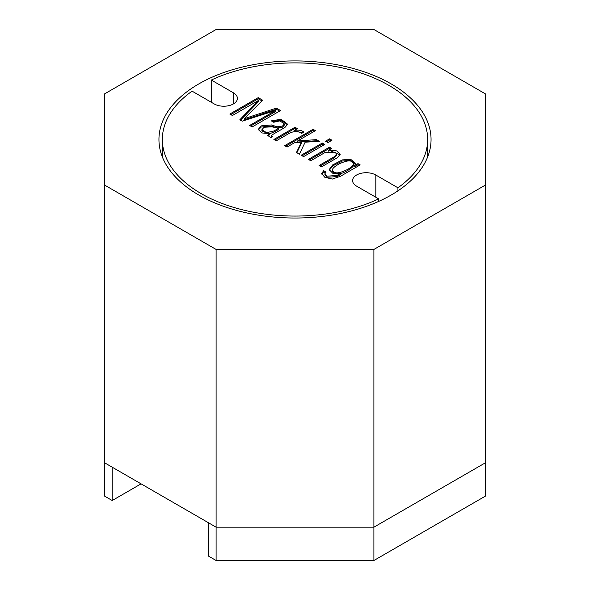 <?xml version="1.0" encoding="UTF-8"?>
<svg xmlns="http://www.w3.org/2000/svg" width="590" height="590" viewBox="0 0 590 590"><rect width="100%" height="100%" fill="white"/><g stroke="black" fill="none" stroke-linecap="round" stroke-linejoin="round"><path stroke-width="0.89" d="M354.693 165.532L355.586 163.341L350.762 159.374L342.37 159.89L332.642 164.927L329.191 169.618L332.9 173.408L340.459 173.534L337.111 175.466L326.926 176.189L324.913 173.711L326.093 172.081L323.711 170.702L321.602 173.504L324.847 177.302L332.318 179.065L340.57 176.218L360.18 164.898L357.983 163.629L354.693 165.532L355.586 163.341L350.762 159.374L342.37 159.89L332.642 164.927L329.191 169.618L332.9 173.408L340.459 173.534L337.111 175.466L326.926 176.189L324.913 173.711L326.093 172.081L323.711 170.702L321.602 173.504L324.847 177.302L332.318 179.065L340.57 176.218L360.18 164.898L357.983 163.629L354.693 165.532L354.693 166.646L354.693 165.532M308.378 159.381L310.768 160.76L324.943 152.574L335.009 152.139L336.661 154.123L334.294 156.726L319.035 165.532L321.417 166.911L337.355 157.707L340.165 154.425L336.743 150.9L328.748 150.184L331.639 148.422L329.5 147.19L308.378 159.381L310.768 160.76L324.943 152.574L335.009 152.139L336.661 154.123L334.294 156.726L319.035 165.532L321.417 166.911L337.355 157.707L340.165 154.425L336.743 150.9L328.748 150.184L331.639 148.422L329.5 147.19L308.378 159.381M301.188 155.229L303.592 156.616L324.714 144.425L322.31 143.038L301.188 155.229L303.592 156.616L324.714 144.425L322.31 143.038L301.188 155.229M325.525 141.18L327.929 142.566L331.978 140.228L329.581 138.842L325.525 141.18L327.929 142.566L331.978 140.228L329.581 138.842L325.525 141.18M284.646 145.678L287.035 147.058L294.41 142.795L301.306 142.448L296.46 152.5L299.388 154.189L305.148 142.19L319.36 141.327L316.424 139.638L297.633 140.936L315.421 130.663L313.039 129.291L284.646 145.678L287.035 147.058L294.41 142.795L301.306 142.448L296.46 152.5L299.388 154.189L305.148 142.19L319.36 141.327L316.424 139.638L297.633 140.936L315.421 130.663L313.039 129.291L284.646 145.678M273.878 139.461L276.26 140.84L289.439 133.237C294.513 130.877 298.555 130.943 301.564 133.443L303.953 132.064C301.335 130.147 298.061 129.66 294.13 130.611L297.382 128.642L295 127.27L273.878 139.461L276.26 140.84L289.439 133.237C294.513 130.877 298.555 130.943 301.564 133.443L303.953 132.064C301.335 130.147 298.061 129.66 294.13 130.611L297.382 128.642L295 127.27L273.878 139.461M273.708 122.255L279.962 120.869L284.373 123.944L282.529 126.053L277.175 126.806L271.415 124.955L261.296 125.877L258.258 129.387L261.805 132.957L269.77 133.554L267.749 135.434L270.891 137.758L272.646 136.74L271.452 135.707L272.462 134.645L284.97 127.418L287.655 124.239L281.069 119.269L271.326 120.876L273.708 122.255L279.962 120.869L284.373 123.944L282.529 126.053L277.175 126.806L271.415 124.955L261.296 125.877L258.258 129.387L261.805 132.957L269.77 133.554L267.749 135.434L270.891 137.758L272.646 136.74L271.452 135.707L272.462 134.645L284.97 127.418L287.655 124.239L281.069 119.269L271.326 120.876L273.708 122.255M211.316 80.048A132.654 76.589 180 0 1 351.994 70.313A132.654 76.589 180 0 1 427.654 139.476A132.654 76.589 180 0 1 397.925 187.79L375.815 175.024L375.815 197.237L375.815 175.024A13.607 7.854 180 0 0 360.984 173.32A13.607 7.854 180 0 0 352.584 180.577A13.607 7.854 180 0 1 360.984 173.32A13.607 7.854 180 0 1 375.815 175.024L397.925 187.79L397.925 190.843L397.925 187.79A132.654 76.589 180 0 0 427.654 139.476A132.654 76.589 180 0 0 351.994 70.313A132.654 76.589 180 0 0 211.316 80.048L233.426 92.814A13.607 7.854 180 0 1 237.416 98.368A13.607 7.854 180 0 1 229.016 105.625A13.607 7.854 180 0 1 214.185 103.921L192.075 91.155A132.654 76.589 180 0 0 162.346 139.476A132.654 76.589 180 0 1 192.075 91.155L214.185 103.921A13.607 7.854 180 0 0 229.016 105.625A13.607 7.854 180 0 0 237.416 98.368A13.607 7.854 180 0 0 233.426 92.814L233.426 103.921L233.426 92.814L211.316 80.048L211.316 102.269L211.316 80.048M378.684 198.896A132.654 76.589 180 0 1 238.006 208.631A132.654 76.589 180 0 1 162.346 139.476A132.654 76.589 180 0 0 238.006 208.631A132.654 76.589 180 0 0 378.684 198.896L378.684 201.411L378.684 198.896L356.574 186.13A13.607 7.854 180 0 1 352.584 180.577A13.607 7.854 180 0 0 356.574 186.13L378.684 198.896M229.834 114.032L232.394 115.507L258.398 100.499L239.813 119.792L242.195 121.171L275.641 110.448L249.636 125.464L252.173 126.931L280.56 110.537L276.393 108.132L244.26 118.693L262.653 100.204L258.228 97.645L229.834 114.032L232.394 115.507L258.398 100.499L239.813 119.792L242.195 121.171L275.641 110.448L249.636 125.464L252.173 126.931L280.56 110.537L276.393 108.132L244.26 118.693L262.653 100.204L258.228 97.645L229.834 114.032M278.532 128.362L274.048 130.951L266.577 132.639L261.879 129.763L264.003 127.27L272.005 126.821L278.458 128.318L274.048 130.951L266.577 132.639L261.879 129.763L264.003 127.27L272.005 126.821L278.532 128.362L278.532 129.468L274.048 132.064L269.77 133.65L274.048 132.064L274.048 130.951L274.048 132.064L278.532 129.468L278.532 128.362M357.983 164.743L354.693 166.646L357.983 164.743L357.983 163.629L357.983 164.743L359.221 165.458L357.983 164.743M353.329 164.485L353.425 165.023C354.583 166.69 345.231 172.538 340.459 173.681C345.231 172.538 354.583 166.69 353.425 165.023L353.425 163.917C353.543 165.244 351.566 167.103 347.481 169.478C338.601 173.873 333.608 174.006 332.495 169.868C332.369 168.548 334.368 166.682 338.49 164.286C347.326 159.905 352.304 159.779 353.425 163.917C353.543 165.244 351.566 167.103 347.481 169.478C338.601 173.873 333.608 174.006 332.495 169.868C332.369 168.548 334.368 166.682 338.49 164.286C347.326 159.905 352.304 159.779 353.425 163.917L353.329 164.485M337.377 174.028C334.501 173.667 332.878 172.656 332.495 170.982L332.495 169.868L332.495 170.982C332.878 172.656 334.501 173.667 337.377 174.028M355.512 163.902L350.408 160.392L342.517 160.952L333.262 165.598L329.25 170.163L333.262 165.598L342.517 160.952L350.408 160.392L355.512 163.902M340.459 174.64L337.111 176.58L326.926 177.295L324.913 174.817L324.913 173.711L324.913 174.817L326.926 177.295L337.111 176.58L340.459 174.64L340.459 173.534L340.459 174.64M325.296 172.722L323.711 171.815L321.675 174.057L323.711 171.815L323.711 170.702L323.711 171.815L325.296 172.722M336.661 155.236L334.294 157.84L320.001 166.085L334.294 157.84L336.661 155.236L336.661 154.123L336.661 155.236M329.5 148.297L309.344 159.934L329.5 148.297L329.5 147.19L329.5 148.297L330.68 148.975L329.5 148.297M322.31 144.144L302.154 155.782L322.31 144.144L322.31 143.038L322.31 144.144L323.755 144.978L322.31 144.144M329.581 139.948L326.491 141.733L329.581 139.948L329.581 138.842L329.581 139.948L331.019 140.781L329.581 139.948M313.039 130.397L285.612 146.232L313.039 130.397L313.039 129.291L313.039 130.397L314.463 131.223L313.039 130.397M301.306 143.554L296.873 152.736L301.306 143.554L301.306 142.448L301.306 143.554M317.619 141.438L316.424 140.745L297.633 142.05L297.633 140.936L297.707 142.094L297.707 140.981L297.707 142.094L316.424 140.745L316.424 139.638L316.424 140.745L317.619 141.438M295 128.377L274.844 140.014L295 128.377L295 127.27L295 128.377L296.423 129.203L295 128.377M303.12 132.543L294.993 131.526L303.12 132.543M294.056 131.622L294.056 130.567L294.056 131.622M294.13 131.614L294.13 130.611L294.13 131.614M284.373 125.058L282.529 127.167L277.175 127.919L271.415 126.061L261.296 126.99L258.332 129.94L261.296 126.99L271.415 126.061L277.175 127.919L282.529 127.167L284.373 125.058L284.373 123.944L284.373 125.058M269.77 134.66L269.77 133.554L269.77 134.66L267.934 135.995L269.77 134.66M258.228 98.759L230.801 114.593L258.228 98.759L258.228 97.645L258.228 98.759L261.953 100.905L258.228 98.759M258.472 101.65L240.499 120.19L258.472 101.65L258.472 100.543L258.472 101.65M275.641 111.562L250.595 126.017L275.641 111.562L275.641 110.448L275.641 111.562M279.601 111.097L276.393 109.246L244.26 119.8L244.26 118.693L244.356 119.859L244.356 118.745L244.356 119.859L276.393 109.246L276.393 108.132L276.393 109.246L279.601 111.097M271.71 137.286L271.452 135.707L271.71 137.286M287.573 124.792L281.054 120.375L272.322 121.452L281.054 120.375L287.573 124.792M268.332 133.812L261.879 130.877L261.879 129.763L261.879 130.877L268.332 133.812M340.091 154.978L331.005 151.033L340.091 154.978M328.689 151.195L328.689 150.126L328.689 151.195M328.748 151.188L328.748 150.184L328.748 151.188M485.481 185.024L485.481 93.921L373.898 29.5L216.102 29.5L104.519 93.921L104.519 185.024L216.102 249.445L373.898 249.445L485.481 185.024L485.481 462.752L373.898 527.172L485.481 462.752L373.898 527.172L216.102 527.172L373.898 527.172L485.481 462.752L485.481 496.079L373.898 560.5L373.898 527.172L216.102 527.172L208.41 522.733L208.41 556.06L208.41 522.733L216.102 527.172L373.898 527.172L373.898 249.445L485.481 185.024L485.481 93.921L373.898 29.5L216.102 29.5L104.519 93.921L104.519 462.752L216.102 527.172L216.102 249.445L373.898 249.445L373.898 560.5L216.102 560.5L208.41 556.06L216.102 560.5L216.102 527.172L104.519 462.752L112.203 467.192L104.519 462.752L104.519 496.079L104.519 185.024L216.102 249.445L216.102 560.5L373.898 560.5L485.481 496.079L485.481 185.024M198.793 195.017A136.054 78.551 0 0 0 347.068 212.046A136.054 78.551 0 0 0 431.054 139.476A136.054 78.551 0 0 0 295 60.917A136.054 78.551 0 0 0 158.946 139.476A136.054 78.551 0 0 0 198.793 195.017A136.054 78.551 0 0 0 347.068 212.046A136.054 78.551 0 0 0 431.054 139.476A136.054 78.551 0 0 0 295 60.917A136.054 78.551 0 0 0 158.946 139.476A136.054 78.551 0 0 0 198.793 195.017M112.203 500.519L112.203 467.192L112.203 500.519L104.519 496.079L112.203 500.519L141.069 483.852L112.203 500.519M427.654 156.925L427.654 139.476L427.654 156.925M162.346 156.925L162.346 139.476L162.346 156.925"/></g></svg>
